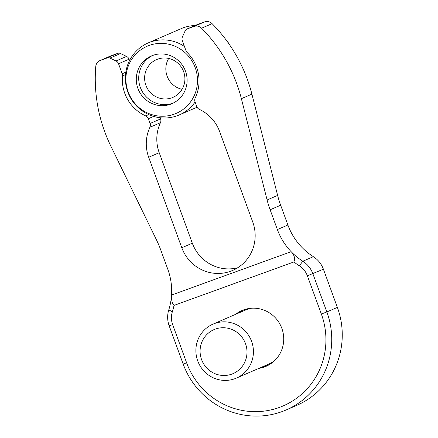 <?xml version="1.0" encoding="UTF-8"?>
<svg xmlns="http://www.w3.org/2000/svg" width="438" height="438" viewBox="0 0 438 438"><rect width="100%" height="100%" fill="white"/><g stroke="black" fill="none" stroke-linecap="round" stroke-linejoin="round"><path stroke-width="0.66" d="M267.815 365.489A30.392 29.609 66.6 0 1 262.373 366.847M239 312.874A30.392 29.609 66.6 0 1 243.714 309.836M258.836 368.38A30.392 29.609 -113.4 0 0 264.437 366.967A30.392 29.609 -113.4 0 0 266.069 366.316A30.392 29.609 -113.4 0 0 281.514 327.498A30.392 29.609 -113.4 0 0 243.55 309.896A30.392 29.609 -113.4 0 0 241.918 310.542A30.392 29.609 -113.4 0 0 235.463 314.407M174.034 305.401L293.887 261.957C295.289 258.453 294.38 255.031 291.166 251.691L171.548 295.048C171.192 299.658 172.019 303.107 174.034 305.401A66.954 65.24 66.6 0 1 172.348 311.834A19.606 19.102 -113.4 0 0 172.654 324.646L186.637 362.845A73.524 71.64 -113.4 0 0 279.258 407.471A73.524 71.64 -113.4 0 0 321.35 314.013L326.852 311.949A78.424 76.415 66.6 0 1 286.167 409.957A78.424 76.415 66.6 0 1 183.155 364.033L169.178 325.834A24.506 23.882 66.6 0 1 168.789 309.819A62.054 60.46 -113.4 0 0 171.548 295.048A62.054 60.46 -113.4 0 0 167.809 269.277L160.565 249.485A98.03 95.517 -113.4 0 0 156.552 240.04L110.803 146.018A150.475 146.62 66.6 0 1 95.752 66.565A7.353 7.161 66.6 0 1 100.395 60.395L107.211 57.925A3.723 3.63 66.6 0 1 110.004 58.073L116.032 60.981A4.9 4.774 66.6 0 1 118.539 63.756L122.191 73.748A4.9 4.774 66.6 0 1 122.481 75.916A39.212 38.21 -113.4 0 0 145.701 115.906A4.9 4.774 66.6 0 1 148.323 118.736L150.059 123.483A4.9 4.774 66.6 0 1 149.905 127.277A38.725 37.728 -113.4 0 0 148.69 157.264L181.803 247.755A38.725 37.728 -113.4 0 0 232.666 270.427A38.725 37.728 -113.4 0 0 252.753 222.033L219.635 131.548A38.725 37.728 -113.4 0 0 199.328 109.363A4.9 4.774 66.6 0 1 196.761 106.554L195.025 101.808A4.9 4.774 66.6 0 1 195.2 97.964A39.212 38.21 -113.4 0 0 187.141 52.478A4.9 4.774 66.6 0 1 185.958 50.633L182.301 40.641A4.9 4.774 66.6 0 1 182.427 36.912L185.17 30.83A3.723 3.63 66.6 0 1 187.207 28.93L194.023 26.455A7.353 7.161 66.6 0 1 201.568 28.213A150.475 146.62 66.6 0 1 241.382 98.687L267.103 199.969A98.03 95.517 -113.4 0 0 270.131 209.769L277.374 229.561A62.054 60.46 -113.4 0 0 291.166 251.691A62.054 60.46 -113.4 0 0 302.822 261.24A24.506 23.882 66.6 0 1 312.874 273.75L326.852 311.949L337.375 307.394L323.397 269.189A24.506 23.882 -113.4 0 0 313.345 256.679A62.054 60.46 66.6 0 1 287.897 225.006L280.654 205.214A98.03 95.517 66.6 0 1 277.626 195.414L251.905 94.132A150.475 146.62 -113.4 0 0 212.091 23.652A7.353 7.161 -113.4 0 0 204.546 21.9L197.73 24.369A3.723 3.63 -113.4 0 0 197.527 24.451L187.004 29.007M286.167 409.957L296.69 405.402A78.424 76.415 -113.4 0 0 337.375 307.394M237.746 267.738A38.725 37.728 66.6 0 1 192.326 243.194L159.213 152.709A38.725 37.728 66.6 0 1 160.428 122.722A4.9 4.774 -113.4 0 0 160.582 118.928L160.149 117.74M129.544 60.521L129.062 59.201A4.9 4.774 -113.4 0 0 126.555 56.42L120.527 53.518A3.723 3.63 -113.4 0 0 117.734 53.365L110.918 55.84A7.353 7.161 -113.4 0 0 110.524 55.993L100.001 60.553M321.35 314.013L307.372 275.814A19.606 19.102 -113.4 0 0 299.329 265.806A66.954 65.24 66.6 0 1 293.887 261.957M195.096 102.01A39.212 38.21 66.6 0 1 179.301 114.915A39.212 38.21 66.6 0 1 177.193 115.752A39.212 38.21 66.6 0 1 128.214 93.042A39.212 38.21 66.6 0 1 148.137 42.946A39.212 38.21 66.6 0 1 150.245 42.114A39.212 38.21 66.6 0 1 184.431 46.461M148.137 42.946L181.327 28.579A39.212 38.21 66.6 0 1 183.434 27.742A39.212 38.21 66.6 0 1 195.052 25.524M225.127 38.648A39.212 38.21 66.6 0 1 229.939 45.333M149.123 45.453A36.584 35.648 66.6 0 1 195.211 67.66A36.584 35.648 66.6 0 1 174.269 114.165A36.584 35.648 66.6 0 1 128.181 91.958A36.584 35.648 66.6 0 1 149.123 45.453M173.218 103.089A25.979 25.311 66.6 0 1 173.048 103.149A25.979 25.311 66.6 0 1 140.861 88.733A25.979 25.311 66.6 0 1 152.599 55.478M170.623 104.2A25.979 25.311 66.6 0 1 138.173 89.155A25.979 25.311 66.6 0 1 151.373 55.971A25.979 25.311 66.6 0 1 152.769 55.412A25.979 25.311 66.6 0 1 185.219 70.463A25.979 25.311 66.6 0 1 172.019 103.647A25.979 25.311 66.6 0 1 170.623 104.2M171.838 97.811A20.586 20.06 66.6 0 1 146.122 85.886A20.586 20.06 66.6 0 1 156.585 59.584A20.586 20.06 66.6 0 1 157.691 59.146A20.586 20.06 66.6 0 1 183.407 71.071A20.586 20.06 66.6 0 1 172.944 97.367A20.586 20.06 66.6 0 1 171.838 97.811M182.06 89.325A20.586 20.06 66.6 0 1 168.685 58.446M240.144 335.075A23.975 23.356 66.6 0 1 240.106 368.84A23.975 23.356 66.6 0 1 206.933 368.155A23.975 23.356 66.6 0 1 206.971 334.397A23.975 23.356 66.6 0 1 240.144 335.075M245.034 330.843A29.412 28.656 66.6 0 1 236.345 378.12A29.412 28.656 66.6 0 1 204.289 371.424A29.412 28.656 66.6 0 1 212.972 324.142A29.412 28.656 66.6 0 1 245.034 330.843M307.372 275.814L323.397 269.189M299.329 265.806L302.822 261.24L313.345 256.679M277.374 229.561L287.897 225.006M270.131 209.769L280.654 205.214M267.103 199.969L277.626 195.414M241.382 98.687L251.905 94.132M201.568 28.213L212.091 23.652M194.023 26.455L204.546 21.9M187.207 28.93L197.73 24.369M181.803 247.755L192.326 243.194M148.69 157.264L159.213 152.709M149.905 127.277L160.428 122.722M150.059 123.483L160.582 118.928M148.323 118.736L153.667 116.42M145.701 115.906L148.739 114.592M122.481 75.916L125.514 74.602M122.191 73.748L125.81 72.182M118.539 63.756L129.062 59.201M116.032 60.981L126.555 56.42M110.004 58.073L120.527 53.518M107.211 57.925L117.734 53.365M100.395 60.395L110.918 55.84M183.155 364.033L186.637 362.845M169.178 325.834L172.654 324.646M168.789 309.819L172.348 311.834M251.751 308.21A29.412 28.656 -113.4 0 0 245.395 310.104L212.972 324.142M239.411 312.694A30.271 29.494 66.6 0 1 244.552 309.551M236.345 378.12L268.768 364.082A29.412 28.656 -113.4 0 0 274.5 360.742M268.593 365.073A30.271 29.494 66.6 0 1 262.784 366.672M179.301 114.915L197.062 107.222"/></g></svg>
